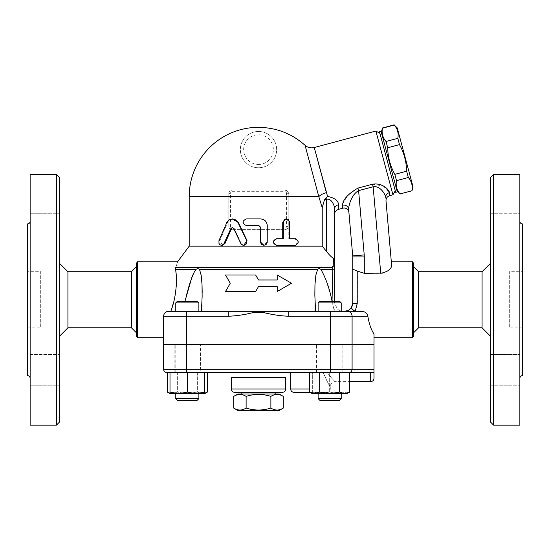 <?xml version="1.0" encoding="UTF-8"?>
<svg xmlns="http://www.w3.org/2000/svg" width="550" height="550" viewBox="0 0 550 550"><rect width="100%" height="100%" fill="white"/><g stroke="black" fill="none" stroke-linecap="round" stroke-linejoin="round"><path stroke-width="0.41" stroke-dasharray="2.75 2.06" d="M233.729 396.371C237.861 393.793 241.986 393.793 246.118 396.371C254.375 393.793 262.625 393.793 270.882 396.371C275.014 393.793 279.139 393.793 283.271 396.371M279.125 393.979L237.875 393.979M283.271 408.086C279.139 410.671 275.014 410.671 270.882 408.086C262.625 410.671 254.375 410.671 246.118 408.086C241.986 410.671 237.861 410.671 233.729 408.086M270.882 396.371L270.882 408.086M237.875 410.479L279.125 410.479M275.825 393.979L241.175 393.979L275.825 393.979M246.118 396.371L246.118 408.086M275.825 392.329L241.175 392.329L275.825 392.329M282.425 392.329L234.575 392.329M27.5 271.714L27.5 327.814L27.5 271.714L40.7 271.714L40.7 327.814L40.7 271.714M27.5 223.946L27.5 375.581M30.14 378.221L30.14 221.306L30.14 378.221M30.14 174.364L30.14 425.164M30.14 354.441L30.14 385.791L30.14 354.441L30.14 385.791L30.14 354.441L59.675 354.441L59.675 385.791L59.675 354.441L59.675 385.791L59.675 354.441L30.14 354.441M30.14 229.412L30.14 213.737L30.14 229.412M30.14 245.087L30.14 213.737L30.14 245.087L59.675 245.087L59.675 213.737L59.675 245.087L59.675 213.737L59.675 245.087L30.14 245.087M59.675 421.864L59.675 177.664M59.675 336.064L59.675 263.464L59.675 336.064M56.375 174.364L56.375 425.164M67.925 271.714L67.925 327.814M131.45 271.714L131.45 327.814M136.4 332.764L136.4 266.764L136.4 332.764M136.4 336.064L136.4 263.464M137.356 261.814L137.356 337.714M198.88 311.314L198.88 302.899L175.78 302.899L175.78 311.314L198.88 311.314L175.78 311.314L198.88 311.314L186.725 311.314L186.725 316.264L163.625 316.264L163.625 344.314L374 344.314L374 333.939C371.257 330.034 369.201 324.143 367.84 316.264C367.139 313.308 365.166 311.657 361.914 311.314L355.41 311.314A4.62 1.21 32.1 0 1 351.491 307.457M170.782 311.314L228.257 311.314L168.575 311.314L170.782 311.314L174.639 297.859L176.186 287.1M189.2 246.139L322.231 246.139L322.231 207.701L318.808 196.639L305.099 145.468L318.808 196.639A9.9 4.118 165 0 1 326.356 192.665L314.304 147.682L327.559 196.446C334.833 197.904 338.463 200.695 338.449 204.806A4.95 4.249 0 0 0 334.606 208.945L334.606 268.744L332.819 269.472A4.95 4.276 -90 0 0 332.076 267.548L175.739 267.548C178.255 259.923 178.255 259.923 175.739 267.548L175.856 271.611M176.399 282.618L175.993 272.896M163.749 315.164A4.95 4.95 0 0 1 168.575 311.314L167.833 311.369M166.726 311.671L165.777 312.187M165.055 312.785L164.471 313.5M163.962 314.476L163.673 315.556M187.33 301.249L177.43 301.249L187.33 301.249M315.562 311.314L347.414 311.314A4.95 4.675 -90 0 1 352.089 316.264L288.743 316.264L288.743 311.314L315.562 311.314L314.82 311.314L315.562 311.314L314.868 296.553L314.971 284.543L315.824 275.364L317.625 269.472L199.375 269.472C198.433 268.462 197.312 268.462 196.02 269.472L175.567 269.472M277.214 286.564L258.5 286.564L255.64 291.514L225.5 291.514M230.264 283.264L225.5 275.014L255.64 275.014M258.5 279.964L277.214 279.964M277.214 275.014L291.5 283.264L277.214 291.514M334.297 311.314L314.82 311.314L335.308 311.314L334.297 311.314L333.699 308.543L334.297 311.314M341.22 302.899L318.12 302.899L319.77 301.249L339.57 301.249L319.77 301.249L339.57 301.249L341.22 302.899L318.12 302.899L341.22 302.899L341.22 311.314L318.12 311.314L341.22 311.314L318.12 311.314L341.22 311.314L335.308 311.314L333.699 308.543L332.021 301.18L333.699 308.543L335.308 311.314L342.856 311.314M333.204 301.249A11.55 3.795 0 0 1 334.606 303.064L337.576 309.403L341.22 311.149L337.576 309.403L334.606 303.064L334.606 301.249M361.914 311.314L344.506 311.314L355.41 311.314L357.376 303.524A4.62 0.461 180 0 1 352.756 303.064L352.756 256.926A11.55 11.55 0 0 0 352.715 255.922L364.224 254.918A23.1 23.1 0 0 1 364.306 256.926L364.306 273.329L380.737 273.329L373.161 186.752L358.6 190.651C351.801 194.267 348.659 205.081 348.624 209.165C349.023 213.702 349.023 213.702 348.624 209.165A4.95 4.496 -5 0 0 342.526 205.239L342.691 203.885M332.076 267.548L333.204 265.794A4.95 4.221 180 0 1 334.606 268.744L334.606 303.064A11.55 3.795 0 0 0 332.028 300.671L326.198 280.363L321.578 270.201M332.819 269.472L320.98 269.472C319.646 268.455 318.526 268.455 317.625 269.472M168.575 311.314L288.743 311.314M198.88 302.899L175.78 302.899L198.88 302.899L197.23 301.249L177.43 301.249L175.78 302.899M201.438 311.314L202.18 292.256M202.029 284.591L201.994 283.731M201.451 277.269L201.156 275.261M201.059 274.697L199.698 270.043M193.964 272.628L192.988 274.697M189.688 283.731L189.42 284.591M186.251 295.982L184.958 301.249M187.33 344.314L175.78 344.314L187.33 344.314M318.12 344.314L341.22 344.314L318.12 344.314L341.22 344.314L318.12 344.314L318.12 372.529L341.22 372.529L318.12 372.529L341.22 372.529L318.12 372.529L318.12 344.314M198.88 344.314L175.78 344.314L198.88 344.314L198.88 372.529L175.78 372.529L198.88 372.529L175.78 372.529L198.88 372.529L198.88 344.479M324.5 344.314L192.5 344.314L324.5 344.479M200.53 372.529L174.13 372.529L200.53 372.529L187.33 372.529L200.53 372.529L200.53 344.479L174.13 344.479L200.53 344.479L174.13 344.479L200.53 344.479L200.53 372.529M174.13 372.529L174.13 344.479L174.13 372.529L187.33 372.529L174.13 372.529M312.345 393.649L312.345 372.529L312.345 392.102L321.007 393.649L312.345 393.649L321.007 393.649L329.67 392.102L329.67 372.529L316.47 372.529L346.995 372.529L312.345 372.529L329.67 372.529L329.67 392.102L321.007 393.649L346.995 393.649L346.995 392.102L346.995 393.649L338.332 393.649L346.995 392.102L338.332 393.649L329.67 392.102L338.332 393.649L321.007 393.649L312.345 392.102L312.345 393.649L314.669 393.649L309.664 392.102M329.67 344.479L342.87 344.479L329.67 344.479M316.47 372.529L342.87 372.529L316.47 372.529L316.47 344.479L342.87 344.479L316.47 344.479L316.47 372.529M342.87 372.529L342.87 344.479L342.87 372.529M186.725 372.529L186.725 369.229L163.625 369.229L163.625 344.479L374 344.479L374 372.302L166.925 372.529M370.7 381.604L370.7 372.529L290.675 372.529L371.525 372.529M319.667 372.529L339.673 372.529L319.667 372.529L319.667 392.102L314.669 393.649L344.671 393.649L339.673 392.102L329.67 393.649L319.667 392.102M349.676 372.529L339.673 372.529L339.673 392.102M170.005 372.529L204.655 372.529L170.005 372.529L170.005 393.649L172.329 393.649L177.327 392.102L177.327 372.529L207.336 372.529L167.324 372.529L177.327 372.529L177.327 392.102L172.329 393.649L198.88 393.649L187.33 393.649L177.327 392.102L187.33 393.649L202.331 393.649L197.333 392.102L187.33 393.649L172.329 393.649L167.324 392.102M204.655 372.529L204.655 392.102L195.992 393.649L187.33 392.102L178.667 393.649L170.005 392.102M170.005 393.298L172.329 393.649L170.005 393.649L204.655 393.649L204.655 392.102M187.33 372.529L187.33 392.102M349.676 392.102L344.671 393.649L346.995 393.649M346.995 372.529L346.995 392.102L346.995 372.529M175.78 398.599L198.88 398.599L175.78 398.599L198.88 398.599L198.88 393.649L175.78 393.649L198.88 393.649M187.33 400.249L177.43 400.249L187.33 400.249M318.12 393.649L341.22 393.649L318.12 393.649M318.12 398.599L341.22 398.599L318.12 398.599L341.22 398.599L341.22 393.649M341.22 398.599L339.57 400.249L319.77 400.249M197.333 372.529L197.333 392.102L202.331 393.649L187.33 393.649L197.333 392.102L197.333 372.529M207.336 392.102L202.331 393.649L204.655 393.298M202.331 393.649L204.655 393.649L202.331 393.649M198.88 398.599L197.23 400.249L177.43 400.249M323.221 372.529C327.174 381.583 329.519 386.244 330.248 386.513C328.969 385.282 326.624 380.621 323.221 372.529C327.174 381.583 329.519 386.244 330.248 386.513C328.969 385.282 326.624 380.621 323.221 372.529M326.975 392.329L310.056 392.329L326.975 392.329C328.982 392.136 330.082 391.036 330.275 389.029L309.664 389.029M327.202 372.529C331.265 377.761 333.933 380.779 335.191 381.576C334.586 381.453 331.925 378.441 327.202 372.529C331.265 377.761 333.933 380.779 335.191 381.576C334.586 381.453 331.925 378.441 327.202 372.529M228.257 311.314L228.257 316.264L186.725 316.264L186.725 344.314M253.873 311.314L254.107 312.338C245.575 314.579 236.961 315.886 228.257 316.264M288.743 316.264C280.039 315.886 271.425 314.579 262.893 312.338L263.127 311.314M338.449 204.806L338.278 209.426M392.947 194.776L375.87 131.031M383.426 186.127L389.455 192.665L389.641 195.663M364.224 254.918L358.6 190.651L357.919 188.114L372.487 184.216L383.226 186.01M342.808 203.486L347.627 195.663L357.362 188.279M342.712 208.237L342.526 205.239M379.906 133.361L395.285 190.74L379.906 133.361M379.479 131.766L395.711 192.328M381.074 131.34L397.306 191.902M381.288 132.137L397.093 191.104L381.288 132.137M400.118 194.136L400.07 193.937C396.722 190.087 395.533 185.653 396.509 180.647L394.824 174.357C390.287 166.079 387.915 157.218 387.695 147.771L386.018 141.488C382.669 137.637 381.48 133.203 382.449 128.198L382.401 127.999M400.07 193.937L411.916 190.974M413.029 186.835L397.224 127.868M394.199 124.836L394.247 125.036C397.595 128.886 398.784 133.32 397.808 138.325L399.493 144.616C404.03 152.893 406.402 161.755 406.622 171.201L408.306 177.485C411.654 181.335 412.837 185.769 411.868 190.774M396.509 180.647L408.306 177.485M394.824 174.357L406.622 171.201M387.695 147.771L399.493 144.616M386.018 141.488L397.808 138.325M382.449 128.198L394.247 125.036M284.9 227.989A1.65 1.65 0 0 0 286.55 226.339L286.55 193.339L288.2 193.339L288.2 226.339L288.2 193.339C287.952 191.283 286.853 190.183 284.9 190.039L232.1 190.039C230.147 190.183 229.048 191.283 228.8 193.339L228.8 226.339L228.8 193.339L230.45 193.339L230.45 226.339L228.8 226.339C229.048 228.394 230.147 229.494 232.1 229.639L284.9 229.639L232.1 229.639L232.1 227.989L284.9 227.989L284.9 229.639C286.846 229.501 287.946 228.401 288.2 226.339A3.3 3.3 0 0 1 284.9 229.639M285.484 190.094A3.3 3.3 0 0 1 288.118 192.596A3.3 3.3 0 0 0 285.484 190.094M232.1 191.689L232.1 190.039L284.9 190.039L284.9 191.689L232.1 191.689A1.65 1.65 0 0 0 230.45 193.339M228.807 193.091A3.3 3.3 0 0 1 231.633 190.073M231.88 229.632A3.3 3.3 0 0 1 228.8 226.339M244.083 245.314L241.196 243.464L234.272 228.559L232.588 227.666M222.42 245.314L219.917 240.57L227.473 222.619L232.884 218.914M295.439 238.714L294.58 238.714C298.169 240.914 298.169 243.114 294.58 245.314L295.439 245.314M285.794 218.914L288.791 222.214L288.791 238.714L289.513 238.714L288.791 238.714M258.83 225.514L246.517 225.514C242.337 223.314 242.337 221.114 246.517 218.914L260.48 218.914C264.481 219.306 266.674 221.506 267.059 225.514L267.059 242.014L263.773 245.314M282.728 238.714L283.305 238.714M258.5 167.764L258.5 167.764A18.15 18.15 0 0 1 242.784 140.539A18.15 18.15 0 0 1 274.216 140.539A18.15 18.15 0 0 1 258.5 167.764A18.15 18.15 0 0 1 242.784 140.539A18.15 18.15 0 0 1 274.216 140.539A18.15 18.15 0 0 1 258.5 167.764M322.231 207.701L324.493 199.788L327.559 196.446M372.487 184.216L373.161 186.752C380.174 185.481 385.309 194.178 385.694 197.45L385.997 200.874L385.694 197.45A4.95 4.496 -5 0 1 389.455 192.665M391.325 261.814L391.627 265.375L391.029 267.424L387.193 271.343L383.013 273.089M322.231 246.139L326.356 251.295L326.356 199.292C331.547 197.979 334.613 205.611 334.606 208.945L334.606 214.211M324.493 199.788L326.356 199.292L325.992 197.911M334.606 260.322L334.29 259.291M334.015 258.947L333.458 258.507L333.204 265.794M326.356 251.295C328.907 254.526 331.279 256.926 333.458 258.507M344.506 311.314L350.969 308.192M364.306 273.329L357.376 271.136C354.461 269.692 352.921 269.431 352.756 270.353M412.644 337.714L412.644 261.814M348.92 212.589L348.624 209.165L348.927 212.589M413.6 263.464L413.6 336.064M413.6 332.764L413.6 266.764L413.6 332.764M418.55 271.714L418.55 327.814M482.075 271.714L482.075 327.814M490.325 336.064L490.325 263.464L490.325 336.064M490.325 421.864L490.325 177.664M490.325 370.116L490.325 354.441L490.325 370.116M490.325 213.737L490.325 245.087L490.325 213.737L490.325 245.087L490.325 213.737L519.86 213.737L519.86 245.087L519.86 213.737L519.86 245.087L519.86 213.737L490.325 213.737M490.325 385.791L490.325 354.441L490.325 385.791L519.86 385.791L519.86 354.441L519.86 385.791L490.325 385.791M519.86 174.364L519.86 425.164M519.86 378.221L519.86 221.306L519.86 378.221M522.5 223.946L522.5 375.581M493.625 174.364L493.625 425.164M522.5 271.714L522.5 327.814L522.5 271.714L509.3 271.714L509.3 327.814L509.3 271.714M231.275 389.029L285.725 389.029M285.725 377.479L231.275 377.479M348.975 372.529A3.3 3.114 90 0 0 352.089 369.229L374 369.229M330.275 372.529L330.275 369.229L352.089 369.229L352.089 344.479M186.725 344.479L186.725 369.229L330.275 369.229L330.275 344.479M290.675 389.029L330.275 389.029L330.275 386.554C330.571 383.549 332.221 381.899 335.225 381.604L349.676 381.604M330.275 311.314L330.275 344.314M367.84 316.264L352.089 316.264L352.089 344.314M262.893 312.338L254.107 312.338M189.2 196.639L228.8 196.639M288.2 196.639L318.808 196.639M286.55 193.339A1.65 1.65 0 0 0 284.9 191.689M230.45 226.339A1.65 1.65 0 0 0 232.1 227.989M286.55 226.339L288.2 226.339M241.196 243.464L240.79 243.464M227.473 222.619L226.738 222.619M219.917 240.57L219.003 240.57M234.272 228.559L233.695 228.559M288.791 222.214L289.513 222.214M258.5 164.464A14.85 14.85 0 0 0 271.363 142.189A14.85 14.85 0 0 0 245.637 142.189A14.85 14.85 0 0 0 258.5 164.464M357.376 271.136L357.376 303.524M352.756 256.926L364.306 256.926M27.5 327.814L40.7 327.814M30.14 385.791L59.675 385.791L30.14 385.791M30.14 213.737L59.675 213.737L30.14 213.737M314.82 311.314L314.82 292.256L314.82 311.314M318.12 311.314L318.12 302.899M202.18 311.314L202.18 292.421L202.18 311.314M175.78 372.529L175.78 344.479L175.78 372.529M232.884 227.631L232.279 227.631M490.325 354.441L519.86 354.441L490.325 354.441M490.325 245.087L519.86 245.087L490.325 245.087M522.5 327.814L509.3 327.814"/><path stroke-width="0.82" d="M270.882 396.371C262.625 393.793 254.375 393.793 246.118 396.371C241.986 393.793 237.861 393.793 233.729 396.371L233.729 408.086C237.861 410.671 241.986 410.671 246.118 408.086C254.375 410.671 262.625 410.671 270.882 408.086C275.014 410.671 279.139 410.671 283.271 408.086L283.271 396.371C279.139 393.793 275.014 393.793 270.882 396.371L270.882 408.086M283.271 396.371L279.125 393.979L237.875 393.979L233.729 396.371M283.271 408.086L279.125 410.479L237.875 410.479L233.729 408.086M246.118 396.371L246.118 408.086M275.825 392.329L275.825 393.979M234.575 392.329L282.425 392.329C284.433 392.136 285.532 391.036 285.725 389.029L231.275 389.029C231.468 391.036 232.567 392.136 234.575 392.329M231.275 389.029L231.275 377.479L285.725 377.479L285.725 389.029M30.14 378.221C29.975 376.633 29.095 375.753 27.5 375.581L27.5 223.946C29.102 223.788 29.982 222.908 30.14 221.306M56.375 425.164L30.14 425.164L30.14 174.364L56.375 174.364L59.675 177.664L59.675 421.864L56.375 425.164L56.375 174.364M59.675 336.064L67.925 327.814L67.925 271.714L59.675 263.464M67.925 327.814L131.45 327.814L131.45 271.714L67.925 271.714M131.45 327.814L136.4 332.764M136.4 263.464L136.4 336.064L137.356 337.714L137.356 261.814L136.4 263.464M163.625 337.714L137.356 337.714M163.673 315.556L163.625 316.264C163.824 313.363 165.474 311.712 168.575 311.314L186.725 311.314L175.78 311.314L175.78 302.899L198.88 302.899L198.88 311.314M332.076 267.548A4.95 4.276 90 0 1 332.819 269.472L332.028 300.671L332.819 269.472L334.606 268.744A4.95 4.221 180 0 0 333.204 265.794L332.076 267.548L175.739 267.548C178.255 259.923 178.255 259.923 175.739 267.548L175.567 269.472C177.389 278.712 176.468 297.206 170.782 311.314M176.186 287.1L176.399 282.618M175.993 272.896L175.856 271.611M167.833 311.369L166.726 311.671M165.777 312.187L165.055 312.785M164.471 313.5L163.962 314.476M228.257 311.314L186.725 311.314L186.725 316.264L228.257 316.264L228.257 311.314L263.127 311.314L262.893 312.338C271.425 314.579 280.039 315.886 288.743 316.264L330.275 316.264L330.275 311.314L263.127 311.314M198.88 302.899L197.23 301.249L177.43 301.249L175.78 302.899M315.562 311.314L314.847 295.151L314.964 284.632L315.872 275.096L317.625 269.472C318.615 268.455 319.736 268.455 320.98 269.472C326.129 278.864 329.808 289.431 332.021 301.18L332.042 301.249M199.698 270.043L201.176 275.364L202.029 284.543L202.132 296.553L201.438 311.314M277.214 291.514L277.214 286.564L277.214 291.514L291.5 283.264L277.214 275.014L277.214 279.964L277.214 275.014M225.5 291.514L230.264 283.264L225.5 291.514L255.64 291.514L258.5 286.564L277.214 286.564M255.64 275.014L258.5 279.964L255.64 275.014L225.5 275.014L230.264 283.264M342.856 311.314L341.22 311.314L341.22 302.899L318.12 302.899L318.12 311.314M332.021 301.18L332.028 300.671A11.55 3.795 0 0 1 333.204 301.249M362.099 311.321L330.275 311.314M163.749 315.164A4.95 4.95 0 0 0 163.625 316.264A4.95 4.95 0 0 1 168.575 311.314A4.95 4.95 0 0 0 163.625 316.264L163.625 344.314L374 344.314L374 333.939C371.257 330.034 369.201 324.143 367.84 316.264C367.139 313.308 365.159 311.657 361.914 311.314L355.183 311.314L357.211 303.504A4.455 0.44 180 0 1 352.756 303.064L351.436 307.539C349.827 309.939 347.518 311.197 344.506 311.314M330.275 344.314L330.275 316.264L352.089 316.264A4.95 4.675 -90 0 0 347.414 311.314L355.183 311.314A4.455 1.155 32.9 0 1 351.436 307.539M341.22 302.899L339.57 301.249L319.77 301.249L318.12 302.899M321.578 270.201L320.98 269.472L332.819 269.472M202.18 292.256L202.029 284.591M201.994 283.731L201.451 277.269M201.156 275.261L201.059 274.697M184.958 301.249L191.723 277.812L194.267 272.058L196.02 269.472L193.964 272.628M192.988 274.697L192.741 275.268M192.658 275.468L189.688 283.731M189.42 284.591L186.251 295.982M175.567 269.472L196.02 269.472C197.306 268.462 198.426 268.462 199.375 269.472L317.625 269.472M277.214 279.964L258.5 279.964M228.257 316.264C236.961 315.886 245.575 314.579 254.107 312.338L253.873 311.314M288.743 311.314L288.743 316.264M374 369.229L374 344.479L163.625 344.479L163.625 369.229A3.3 3.3 0 0 0 166.925 372.529A3.3 3.3 0 0 1 163.625 369.229A3.3 3.3 0 0 0 166.925 372.529L371.525 372.529L370.7 372.529L370.7 381.604C372.707 381.411 373.808 380.311 374 378.304L374 369.229L163.625 369.229M371.525 372.529L374 372.302L374 378.304M339.673 392.102L339.673 372.529L349.676 372.529L349.676 392.102L344.671 393.649L329.67 393.649L339.673 392.102L344.671 393.649L346.995 393.649L349.676 392.102M204.655 372.529L204.655 393.649L195.992 393.649L204.655 392.102M309.664 372.529L309.664 392.102L314.669 393.649L312.345 393.649L309.664 392.102M170.005 372.529L170.005 392.102L178.667 393.649L187.33 392.102L195.992 393.649L170.005 393.649L170.005 392.102M187.33 372.529L187.33 392.102M319.667 392.102L329.67 393.649L314.669 393.649L319.667 392.102L319.667 372.529M198.88 398.599L175.78 398.599L175.78 393.649L175.78 398.599L177.43 400.249L197.23 400.249L198.88 398.599L198.88 393.649M341.22 398.599L318.12 398.599L318.12 393.649L318.12 398.599L319.77 400.249L339.57 400.249L341.22 398.599L341.22 393.649M167.324 372.529L167.324 392.102L170.005 393.298M204.655 393.298L207.336 392.102L207.336 372.529M290.675 372.529L290.675 389.029C290.868 391.036 291.968 392.136 293.975 392.329L310.056 392.329L293.975 392.329M333.204 265.794L333.458 258.507L334.606 260.322L334.606 208.945C334.613 205.611 331.547 197.979 326.356 199.292L326.356 251.295L322.231 246.139L189.2 246.139L177.588 261.814L137.356 261.814M334.606 301.249L334.606 260.322M333.458 258.507C331.279 256.926 328.907 254.526 326.356 251.295M357.362 188.279L357.919 188.114C348.019 193.896 342.891 199.602 342.526 205.239L342.712 208.237L338.278 209.426L338.449 204.806C338.463 200.695 334.833 197.904 327.559 196.446L325.992 197.911L326.356 199.292L324.493 199.788L322.204 207.646M338.449 204.806A4.95 4.249 0 0 0 334.606 208.945L334.606 214.211C334.524 212.218 335.741 210.623 338.278 209.426M327.559 196.446L314.304 147.682L326.356 192.665A9.9 4.118 165 0 0 318.808 196.639L318.691 196.199M322.231 246.139L322.231 207.701L318.808 196.639L305.099 145.468L318.808 196.639L189.2 196.639A69.3 69.3 0 0 1 258.5 127.339C276.244 127.559 291.761 133.547 305.051 145.303C307.746 147.606 310.819 148.349 314.263 147.531L375.87 131.031L392.947 194.776L389.641 195.663L389.455 192.665C389.146 189.805 382.484 182.538 372.487 184.216L357.919 188.114L358.6 190.651L373.161 186.752L372.487 184.216M342.691 203.885L342.808 203.486M379.906 133.361L375.87 131.031M395.711 192.328L379.479 131.766L381.074 131.34L397.306 191.902L395.711 192.328M381.288 132.137L382.449 128.198C381.48 133.203 382.669 137.637 386.018 141.488L387.695 147.771C387.915 157.218 390.287 166.079 394.824 174.357L396.509 180.647C395.533 185.653 396.722 190.087 400.07 193.937L411.868 190.774C412.837 185.769 411.654 181.335 408.306 177.485L406.622 171.201C406.402 161.755 404.03 152.893 399.493 144.616L397.808 138.325C398.784 133.32 397.595 128.886 394.247 125.036L397.224 127.868L413.029 186.835L411.916 190.974M400.07 193.937L411.868 190.774M396.509 180.647L408.306 177.485M394.824 174.357L406.622 171.201M387.695 147.771L399.493 144.616M386.018 141.488L397.808 138.325M382.449 128.198L394.247 125.036M284.9 190.039A3.3 3.3 0 0 1 285.484 190.094A3.3 3.3 0 0 0 284.9 190.039M288.118 192.596A3.3 3.3 0 0 1 288.2 193.339A3.3 3.3 0 0 0 288.118 192.596M231.633 190.073A3.3 3.3 0 0 1 232.1 190.039M232.279 218.914L238.487 222.619L246.998 240.57L243.746 245.314L245.389 244.881L246.661 243.581L246.812 240.769L237.751 222.138L235.503 219.835L232.361 218.914L229.144 219.814L226.971 222.152L218.928 240.769L219.01 243.485L219.904 244.709L221.196 245.286L223.63 244.337L230.869 228.559L232.347 227.631L233.626 228.422L240.996 243.836L242.268 244.97L243.746 245.314M232.588 227.666L231.516 228.559L224.984 243.464L222.42 245.314L221.561 245.314M294.58 245.314L276.444 245.314C272.312 243.114 272.312 240.914 276.444 238.714L282.728 238.714L282.728 222.214L285.794 218.914L288.241 219.532L289.472 221.678L289.513 238.714L294.58 238.714M263.904 245.314L260.48 242.014L260.48 227.164L258.83 225.514L260.528 227.164L260.618 242.763L261.676 244.496L263.787 245.314L266.118 244.496L267.218 242.55L267.259 225.514C266.867 221.506 264.626 219.306 260.528 218.914L246.228 218.914C241.952 221.114 241.952 223.314 246.228 225.514L258.837 225.514M289.513 238.714L295.439 238.714C299.118 240.914 299.118 243.114 295.439 245.314L276.87 245.314C272.642 243.114 272.642 240.914 276.87 238.714L283.305 238.714L283.346 221.678L284.377 219.732L286.44 218.914M276.444 238.714L276.87 238.714M276.444 245.314L276.87 245.314M325.992 197.911L324.493 199.788M342.526 205.239A4.95 4.496 175 0 1 348.624 209.165C348.659 205.102 351.801 194.267 358.6 190.651L364.224 254.918A23.1 23.1 0 0 1 364.306 256.926L352.756 256.926L352.756 303.064L352.33 305.69M389.641 195.663C387.172 196.522 385.956 198.261 385.997 200.874L391.621 265.203C391.511 269.06 387.888 271.769 380.737 273.329L373.161 186.752C380.174 185.481 385.309 194.178 385.694 197.45A4.95 4.496 175 0 1 389.455 192.665M385.997 200.874L391.621 265.203L391.325 261.814L412.644 261.814L412.644 337.714L374 337.714M383.013 273.089L364.306 273.329L357.211 271.033C354.399 269.589 352.914 269.301 352.756 270.167M348.624 209.165L352.715 255.922A11.55 11.55 0 0 1 352.756 256.926M334.29 259.291L334.015 258.947M350.969 308.192L352.234 305.951M364.224 254.918L352.715 255.922L348.92 212.589M412.644 337.714L413.6 336.064L413.6 263.464L412.644 261.814M418.55 327.814L418.55 271.714L482.075 271.714L482.075 327.814L418.55 327.814L413.6 332.764M482.075 327.814L490.325 336.064M490.325 177.664L490.325 421.864L493.625 425.164L493.625 174.364L490.325 177.664M493.625 425.164L519.86 425.164L519.86 174.364L493.625 174.364M519.86 378.221C520.025 376.633 520.905 375.753 522.5 375.581L522.5 223.946C520.898 223.788 520.018 222.908 519.86 221.306M163.625 316.264L186.725 316.264L186.725 344.314M352.089 344.314L352.089 316.264L367.84 316.264M254.107 312.338L262.893 312.338M348.975 372.529A3.3 3.114 -90 0 0 352.089 369.229L352.089 344.479M186.725 372.529L186.725 344.479M330.275 372.529L330.275 344.479M309.664 389.029L290.675 389.029M238.487 222.619L238.012 222.619M224.984 243.464L224.187 243.464M231.516 228.559L230.869 228.559M282.728 222.214L283.305 222.214M364.306 273.329L364.306 256.926M357.211 303.504L357.211 271.033M241.175 392.329L241.175 393.979M136.4 266.764L131.45 271.714M314.82 292.256L314.82 291.857L314.82 292.256M202.18 292.421L202.18 291.857L202.18 292.421M319.77 400.249L318.12 398.599M170.005 393.649L167.324 392.102M204.655 393.649L207.336 392.102M177.43 400.249L175.78 398.599M349.676 381.604L370.7 381.604M395.285 190.74L392.947 194.776M397.093 191.104L400.118 194.136M382.401 127.999L394.199 124.836M189.2 196.639L189.2 246.139M342.712 208.237C346.871 206.889 349.25 211.826 348.927 212.589M418.55 271.714L413.6 266.764M482.075 271.714L490.325 263.464"/></g></svg>
